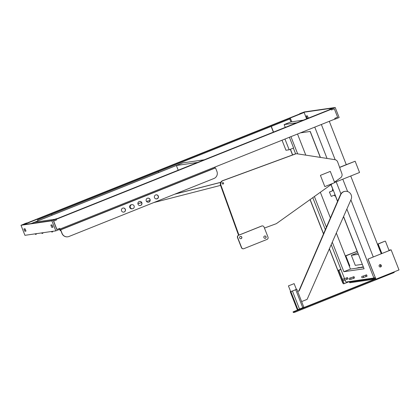 <?xml version="1.0" encoding="UTF-8"?>
<svg xmlns="http://www.w3.org/2000/svg" width="420" height="420" viewBox="0 0 420 420"><rect width="100%" height="100%" fill="white"/><g stroke="black" fill="none" stroke-linecap="round" stroke-linejoin="round"><path stroke-width="0.63" d="M399 269.939L375.937 279.163L368.062 259.067L391.125 249.842L399 269.939L375.937 279.163L399 269.939M379.166 266.248A1.171 1.15 81.8 0 0 381.376 265.655A1.171 1.15 81.8 0 0 380.069 264.663A1.171 1.15 81.8 0 0 379.166 266.248M388.936 250.157L391.125 249.842M368.062 259.067L390.338 250.121L388.999 250.315M380.373 266.984A1.171 1.15 81.8 0 0 381.313 265.666A1.171 1.15 81.8 0 0 380.037 264.668L380.872 266.763M375.937 279.163L367.936 259.082M334.42 195.111L334.929 196.072L334.535 195.064L331.238 196.382L329.406 192.045L331.238 196.382M332.824 190.712L332.309 189.725L332.824 190.712L329.532 192.029M332.703 190.727L329.406 192.045M335.486 195.846L334.929 196.072M332.981 189.452L332.309 189.725M332.992 189.483L332.43 189.703M343.177 283.316A1.439 1.418 -98.2 0 1 342.725 282.707L342.605 282.723A1.439 1.418 81.8 0 0 343.235 283.453M342.605 282.723L329.338 248.876M323.484 233.945L310.034 199.616M292.53 154.954L290.32 149.321M342.725 282.707L329.406 248.719M323.558 233.783L310.139 199.542M292.645 154.912L290.435 149.273M357.1 251.307L343.518 216.652M337.538 201.401L335.381 195.888M332.876 189.494L330.981 184.663M320.292 157.39L310.133 131.465M262.148 225.923L261.959 225.95A1.801 1.774 81.8 0 0 261.56 226.054L238.497 235.284A1.801 1.774 81.8 0 0 237.505 237.615L241.447 247.664A1.801 1.774 81.8 0 0 243.348 248.787L243.537 248.761A1.801 1.774 -98.2 0 1 241.631 247.637L237.694 237.589A1.801 1.774 -98.2 0 1 238.686 235.253L261.744 226.028A1.801 1.774 -98.2 0 1 264.049 227.047L267.986 237.095A1.801 1.774 -98.2 0 1 266.999 239.431L243.936 248.656A1.801 1.774 -98.2 0 1 243.537 248.761M239.652 237.967A1.171 1.15 -98.2 0 1 240.555 236.381A1.171 1.15 -98.2 0 1 241.862 237.374A1.171 1.15 -98.2 0 1 239.652 237.967M263.891 237.573A1.171 1.15 -98.2 0 1 264.794 235.988A1.171 1.15 -98.2 0 1 266.102 236.98A1.171 1.15 -98.2 0 1 263.891 237.573M240.839 238.702A1.171 1.15 81.8 0 0 241.757 237.389A1.171 1.15 81.8 0 0 240.503 236.392M265.072 238.308A1.171 1.15 81.8 0 0 265.991 236.996A1.171 1.15 81.8 0 0 264.736 235.998M56.096 219.329L56.48 219.98L53.524 221.135L56.805 229.509L59.766 228.359L59.902 229.047M60.029 229.026L335.05 119.007L334.787 118.335L337.617 117.201L334.336 108.827L331.506 109.961L331.118 109.31M53.524 221.135L56.359 220.001L56.028 219.161L52.679 220.453L22.176 224.852L24.255 224.018M331.49 109.935L334.336 108.827M331.937 108.712L333.002 108.313M335.9 118.829L333.506 119.627M329.527 109.431L331.858 108.507L329.511 109.426L329.642 109.762L330.918 109.316M60.428 228.869L58.144 229.945M54.112 219.608L56.438 218.689L54.185 219.849M56.438 218.689L56.569 219.02L56.07 219.261M52.563 220.474L54.18 219.823M56.516 218.888L329.595 109.646M56.217 219.314L331.238 109.295M56.931 229.488L53.65 221.114M302.08 113.069L304.132 112.471L306.626 118.834M291.784 121.805L290.561 118.676L37.543 219.896L37.921 220.852M24.859 228.785L25.82 230.874L25.016 228.764M24.323 224.185L22.932 224.742M289.763 118.996L290.908 121.931M26.539 222.989L24.213 223.913L26.539 222.989M26.67 223.325L24.344 224.249L24.213 223.913M301.959 112.812L299.633 113.736L301.959 112.812M302.09 113.148L299.764 114.067L299.633 113.736M304.132 112.471L23.809 224.616M299.712 113.941L26.633 223.183M306.243 115.978L307.372 115.815L308.291 118.162L307.162 118.325L306.243 115.978M307.193 115.841L308.327 117.905M331.049 109.142L335.202 107.483L339.139 117.532L334.987 119.191M303.618 112.55L303.524 112.298L334.026 107.903L330.86 109.169M302.012 112.901L303.524 112.298M273.541 132.069L271.31 126.378M335.202 107.483L304.322 111.93L301.996 112.864M273.373 132.137L271.142 126.446M51.986 224.879L52.915 227.22L51.781 227.383L50.852 225.041L51.986 224.879M51.812 224.905L52.946 226.963M24.827 231.268L23.903 228.926L25.037 228.764L25.961 231.105L24.827 231.268L25.993 230.848M24.239 223.976L21 225.272L51.875 220.826L55.818 230.874L59.965 229.215L59.651 228.401M51.875 220.826L56.028 219.161M55.818 230.874L24.938 235.321L21 225.272M52.815 231.304L52.757 231.525A0.719 0.693 -164.5 0 1 51.371 231.515M43.066 232.712L43.008 232.932A0.719 0.693 -164.5 0 1 41.622 232.916M36.503 233.657L36.44 233.877A0.719 0.693 -164.5 0 1 35.059 233.867M60.69 229.845L215.528 167.9L216.935 171.486A5.402 5.318 -98.2 0 1 213.964 178.49L69.006 236.476A5.402 5.318 -98.2 0 1 62.097 233.425L60.69 229.845L60.039 229.94L59.824 229.388M59.714 229.435L60.176 230.627L60.827 230.533L61.971 233.447A5.402 5.318 81.8 0 0 67.746 236.806M132.505 208.745L131.975 208.824A2.069 2.037 -98.2 0 1 129.659 207.065A2.069 2.037 -98.2 0 1 131.387 204.724L131.917 204.645A2.069 2.037 -98.2 0 1 134.227 206.404A2.069 2.037 -98.2 0 1 130.316 207.454A2.069 2.037 -98.2 0 1 131.917 204.645M124.199 211.995A2.069 2.037 -98.2 0 1 121.427 210.357A2.069 2.037 -98.2 0 1 123.149 208.021A2.069 2.037 -98.2 0 1 124.199 211.995M157.143 198.817A2.069 2.037 -98.2 0 1 154.371 197.179A2.069 2.037 -98.2 0 1 156.093 194.838A2.069 2.037 -98.2 0 1 157.143 198.817M140.668 205.406A2.069 2.037 -98.2 0 1 137.897 203.768A2.069 2.037 -98.2 0 1 139.619 201.427A2.069 2.037 -98.2 0 1 140.668 205.406M148.906 202.109A2.069 2.037 -98.2 0 1 146.134 200.477A2.069 2.037 -98.2 0 1 147.856 198.135A2.069 2.037 -98.2 0 1 148.906 202.109M204.236 159.794L182.831 162.881L52.038 215.203L51.524 214.305M214.567 167.202L214.883 167.995L215.528 167.9M158.261 171.602L158.781 172.499M158.419 171.581L51.681 214.279M31.159 223.555L52.038 215.203M123.674 212.126A2.069 2.037 81.8 0 0 125.297 209.591A2.069 2.037 81.8 0 0 123.086 208.031M156.618 198.949A2.069 2.037 81.8 0 0 158.24 196.408A2.069 2.037 81.8 0 0 156.03 194.849M140.149 205.538A2.069 2.037 81.8 0 0 141.766 203.002A2.069 2.037 81.8 0 0 139.555 201.437M148.386 202.241A2.069 2.037 81.8 0 0 150.003 199.705A2.069 2.037 81.8 0 0 147.793 198.146M178.211 170.205L176.363 165.501L34.703 222.169L54.815 219.272M197.647 162.43L176.363 165.501M60.039 229.94L214.883 167.995M342.578 279.594L338.93 270.275L340.93 269.472M349.613 281.5L344.18 283.673L342.893 280.392M342.788 179.188L347.634 191.557L342.788 179.188M350.899 199.883L373.264 256.951L350.899 199.883M321.353 124.488L335.155 159.71L321.353 124.488M357.782 252.735L351.351 255.308L355.294 265.356L362.329 264.343M349.288 266.128L349.797 265.928L345.86 255.875L357.231 251.328M381.869 253.512L378.152 244.036L384.856 241.211L377.612 244.115L381.37 253.712M380.357 251.129L381.203 253.775M380.173 251.155L350.726 176.012M320.413 175.355L324.818 186.601L334.698 182.648L330.293 171.402L320.413 175.355M340.862 269.294L338.116 270.391L343.366 283.794L344.18 283.673M385.403 241.133L389.114 250.609M378.152 244.036L377.612 244.115M358.391 254.294L351.351 255.308M345.282 255.901L357.215 251.291M339.602 167.328L346.274 164.656L329.291 121.312M345.303 255.959L345.86 255.875M349.241 266.007L349.797 265.928M338.116 270.391L338.93 270.275M334.625 182.453L359.552 172.484L355.147 161.238L339.644 167.438M346.274 164.656L355.147 161.238M303.377 120.136L290.74 121.958L284.151 124.593L285.248 127.386M363.452 267.204L350.443 269.078L336.315 233.021M330.404 217.933L320.339 192.26M305.792 155.138L297.518 134.022M296.788 122.771L284.151 124.593M375.155 277.499L373.889 278.003L346.868 209.044M350.443 269.078L343.854 271.714L364.077 268.8L343.581 216.505M337.606 201.254L331.076 184.595M320.423 157.411L310.249 131.45L300.4 132.867M336.2 181.823L340.909 193.841A5.759 5.67 81.8 0 0 340.41 194.754L299.003 290.635L299.313 290.593L340.725 194.707A5.759 5.67 -98.2 0 1 350.443 193.583A5.759 5.67 -98.2 0 1 351.104 199.411L307.125 299.366L301.628 301.565M375.774 279.085L294.331 311.666L293.081 311.85L299.849 309.141M375.485 278.344L349.456 282.098L351.697 281.201M301.555 308.459L375.669 278.812M371.128 280.786L368.471 281.841L371.128 280.786M297.334 310.306L294.672 311.362L297.334 310.306M299.764 308.921L299.88 309.225L301.592 308.553L301.466 308.238M307.876 306.091L305.219 307.146L307.876 306.091M351.944 281.164L350.758 281.694L352.443 281.096M327.033 158.434L314.764 127.123M340.909 193.841A5.759 5.67 -98.2 0 1 344.788 191.384L345.098 191.336M342.615 280.046A0.719 0.651 -106.4 0 1 343.019 279.101L344.678 278.612A0.719 0.651 -106.4 0 0 344.274 279.557A0.719 0.651 -106.4 0 0 345.082 279.998L343.423 280.487A0.719 0.651 -106.4 0 1 342.615 280.046M346.437 277.967L347.429 277.568L347.959 278.906L346.973 279.305L346.442 277.967L344.678 278.612M349.178 279.095A0.719 0.651 -106.4 0 1 349.582 278.156L351.241 277.667A0.719 0.651 -106.4 0 0 351.645 279.048L349.986 279.536A0.719 0.651 -106.4 0 1 349.178 279.095M353 277.022L353.992 276.623L354.522 277.961L353.535 278.36L353.005 277.022L351.241 277.667M361.741 277.284A0.719 0.651 -106.4 0 1 362.145 276.344L363.804 275.856A0.719 0.651 -106.4 0 0 363.405 276.801A0.719 0.651 -106.4 0 0 364.208 277.242L362.549 277.73A0.719 0.651 -106.4 0 1 361.741 277.284M365.563 275.21L366.555 274.811L367.085 276.15L366.098 276.549L365.568 275.21L363.804 275.856M373.889 278.003L345.86 282.046L345.056 280.004M374.819 279.148L349.718 282.765L349.456 282.098M394.039 271.924L394.254 272.47L294.593 312.338L293.344 312.517L293.081 311.85M289.406 137.267L293.612 148.003L289.165 149.782L285.957 150.245L282.03 140.217M293.365 148.103L295.627 153.872M312.784 197.652L325.332 229.666M331.202 244.645L344.531 278.659M343.854 271.714L332.283 242.183M326.403 227.183L314.386 196.513M297.675 153.878L290.929 136.657M355.971 268.28L359.294 267.446L357.908 268.002M294.593 312.338L294.331 311.666M292.43 291.044L290.866 291.606L297.911 309.598L299.481 309.031L292.43 291.044L295.727 289.727L302.778 307.713L299.481 309.031M290.64 291.512L290.236 291.695L297.286 309.687L297.911 309.598M302.778 307.713L303.844 307.225L296.793 289.233L295.727 289.727M296.793 289.233L296.347 289.296M297.659 291.438L298.825 290.976L300.557 287.028M294.084 283.652L288.435 285.889L294.084 283.652M294.137 283.652L296.368 289.349L293.559 290.582L290.666 291.58L288.435 285.889M290.236 291.695L290.866 291.606M297.685 291.517L299.313 290.593M298.825 290.976L299.166 290.923M362.833 267.293L362.702 266.957L358.192 267.96M361.316 267.514L362.702 266.957M284.959 139.046L289.165 149.782M222.254 183.614A0.719 0.709 -98.2 0 1 222.805 182.637A0.719 0.709 -98.2 0 1 223.613 183.246A0.719 0.709 -98.2 0 1 222.254 183.614M239.206 235.001A3.602 3.544 -98.2 0 1 238.466 233.777L238.035 233.835A3.602 3.544 81.8 0 0 238.849 235.142M238.035 233.835L220.516 185.283L220.946 185.22A3.602 3.544 -98.2 0 1 223.052 180.611L295.454 153.977A3.602 3.544 -98.2 0 1 297.197 153.804L334.866 159.653A3.602 3.544 -98.2 0 1 337.675 161.989L341.875 173.633A3.602 3.544 -98.2 0 1 340.594 177.807L334.504 182.149M296.163 153.799L295.733 153.857A3.602 3.544 81.8 0 0 295.024 154.04L222.621 180.673A3.602 3.544 81.8 0 0 220.516 185.283M332.677 183.456L276.696 223.414A3.602 3.544 -98.2 0 1 275.867 223.85L264.442 228.049M238.466 233.777L220.946 185.22M222.983 184.065A0.719 0.709 81.8 0 0 223.55 183.257A0.719 0.709 81.8 0 0 222.779 182.642M220.736 182.311L175.046 194.056M157.484 198.571L156.072 198.933M150.05 200.482L146.501 201.39M141.645 202.64L137.881 203.606M137.886 203.663L141.666 202.692M146.538 201.437L150.04 200.54M156.219 198.949L157.358 198.66M174.652 194.213L220.7 182.38M220.553 185.388L153.857 202.535M308.154 117.926L307.162 118.325M51.781 227.383L52.768 226.989M340.41 194.754L340.725 194.707M223.052 180.611L222.621 180.673M295.024 154.04L295.454 153.977M26.691 223.325L26.56 222.994M302.111 113.148L301.98 112.812M345.082 279.998L346.973 279.305M351.645 279.048L353.535 278.36M364.208 277.242L366.098 276.549"/></g></svg>
